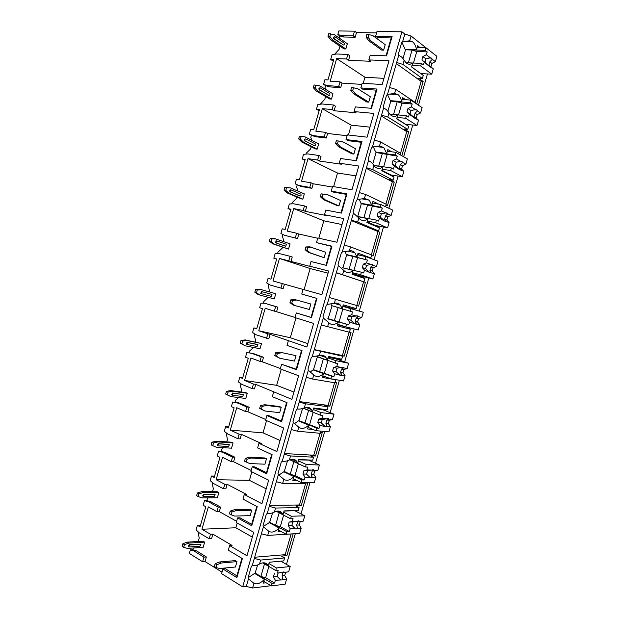 <?xml version="1.0" encoding="UTF-8"?>
<svg xmlns="http://www.w3.org/2000/svg" width="619" height="619" viewBox="0 0 619 619"><rect width="100%" height="100%" fill="white"/><g stroke="black" fill="none" stroke-linecap="round" stroke-linejoin="round"><path stroke-width="0.93" d="M241.928 558.307L236.899 575.856L225.362 568.722L222.941 568.954L221.594 573.643L242.671 586.851L246.3 586.41L252.606 588.011L270.967 585.713M202.591 561.735L203.906 557.146L194.142 551.088L190.366 549.889L189.352 553.44L202.591 561.735L205.028 561.534L222.028 572.149M375.632 36.227L392.09 36.521L391.185 37.937L377.598 37.666L375.632 36.227L376.994 31.468L401.94 31.809L404.818 34.045L411.07 36.034L430.244 51.122M383.942 78.35L364.97 77.243L336.651 58.588L346.539 58.991L348.551 60.337L370.827 61.281L368.839 59.911L370.185 55.23L386.55 55.834L392.09 36.521M371.013 108.279L376.213 90.142L362.819 89.206L360.815 87.929L362.154 83.248L382.171 84.532L388.995 60.747L368.839 59.911M319.118 110.755L316.448 109.246L317.779 104.611L322.097 103.984L333.378 104.975L332.063 109.555L334.121 110.739L356.064 112.79L354.029 111.582L355.376 106.909L371.493 108.325L377.025 89.043L360.815 87.929M355.979 160.677L361.256 142.285L348.064 140.675L346.013 139.561L347.352 134.888L367.067 137.178L373.884 113.416L354.029 111.582M304.95 160.282L302.219 158.967L303.55 154.34L307.805 153.914L318.917 155.477L317.609 160.042L319.706 161.079L341.317 164.228L339.243 163.184L340.582 158.518L356.459 160.747L361.983 141.488L346.013 139.561M340.976 213.006L346.323 194.351L333.332 192.083L331.235 191.124L332.573 186.458L351.987 189.747L358.796 166.024L339.243 163.184M290.791 209.74L288.013 208.626L289.336 203.999L293.538 203.783L304.478 205.91L303.171 210.475L305.306 211.35L326.592 215.598L324.472 214.723L325.811 210.058L341.44 213.098L346.957 193.863L331.235 191.124M325.981 265.265L331.405 246.354L316.471 242.625L317.81 237.967L336.922 242.253L343.723 218.561L324.472 214.723M276.654 259.144L273.822 258.216L275.146 253.604L279.277 253.589L290.056 256.281L288.748 260.839L311.883 266.905L309.717 266.185L311.055 261.528L326.445 265.381L331.954 246.176L316.471 242.625M256.8 328.534L253.891 327.884L252.567 332.496L256.049 334.763L268.793 338.856L270.093 334.322L306.862 347.042L313.64 323.42L294.984 317.586L296.323 312.935L311.048 317.354L316.51 298.288L301.732 294.056L303.062 289.398L321.88 294.683L328.674 271.021L309.717 266.185M301.554 350.424L296.176 369.187L281.606 364.274L296.516 369.729L302.01 350.578L287.007 345.417L288.346 340.767M242.702 377.783L239.739 377.327L238.423 381.931L241.843 384.399L252.173 388.577L254.463 388.902L255.763 384.368L291.858 399.34L298.629 375.741L280.275 368.916L281.606 364.274M286.62 402.497L281.328 420.959L269.203 415.79L266.913 415.542L281.575 421.802L287.061 402.683L272.306 396.717L273.637 392.075M228.628 426.971L225.61 426.708L224.295 431.304L227.66 433.973L237.82 438.709L240.149 438.879L241.449 434.36L261.272 443.467L258.951 443.305L276.879 451.561L283.641 427.992L265.582 420.185L266.913 415.542M271.702 454.508L266.495 472.661L254.571 466.834L252.235 466.749L266.657 473.806L272.136 454.71L257.628 447.939L258.951 443.305M214.569 476.096L211.505 476.026L210.189 480.623L213.485 483.485L223.482 488.778L225.858 488.801L227.15 484.282L246.648 494.473L244.288 494.473L261.914 503.711L268.669 480.174L250.904 471.384L252.235 466.749M256.808 506.443L251.685 524.293L239.963 517.817L237.58 517.886L251.763 525.748L257.233 506.667L242.958 499.107L244.288 494.473M200.525 525.167L197.407 525.283L196.091 529.872L199.333 532.936L209.16 538.785L210.46 534.259L212.874 534.143L232.048 545.416L229.641 545.571L246.973 555.792L253.72 532.294L236.249 522.513L237.58 517.886M222.941 568.954L236.884 577.612L242.354 558.562L228.318 550.198L229.641 545.571M343.669 37.001L341.665 35.608L353.178 35.817L355.167 37.233L343.669 37.001L339.831 35.948L337.827 34.548L341.665 35.608M301.732 294.056L316.967 298.412L311.473 317.593L296.323 312.935M242.671 586.851L401.94 31.809M236.605 521.291L219.312 511.642L216.921 511.689L208.34 506.891L201.949 529.245L235.831 527.767L252.335 537.106M210.46 534.259L201.949 529.245M348.551 60.337L349.859 55.772L347.855 54.41L346.539 58.991M334.562 54.34L339.08 49.412L340.001 46.17M339.22 38.069L339.831 35.948M355.167 37.233L356.498 32.59L376.584 32.892M391.185 37.937L386.063 55.811M366.03 37.109L368.909 40.869L381.699 50.085L383.656 50.147L385.219 44.684L372.483 35.337L366.835 34.308L366.03 37.109L368.011 37.148L368.816 34.339M327.985 36.374L330.948 40.003L344.017 48.909L345.835 48.963L347.344 43.694L334.314 34.672L328.751 33.681L327.985 36.374L329.819 36.413L330.592 33.712M334.121 110.739L335.428 106.174L333.378 104.975M320.286 104.247L324.828 99.21L325.594 96.518M325.532 89.329L324.99 87.79L325.617 85.608L323.567 84.362L327.35 85.623L338.694 86.405L340.729 87.658L329.393 86.869L325.617 85.608M340.729 87.658L342.036 83.101L361.829 84.393M350.772 90.366L353.728 93.848L366.812 101.988L368.746 102.143L370.309 96.688L357.271 88.424L351.577 87.573L350.772 90.366L352.722 90.506L353.526 87.705M313.315 87.674L316.348 91.039L329.695 98.939L331.49 99.086L332.991 93.825L319.683 85.809L314.081 84.981L313.315 87.674L315.117 87.805L315.891 85.105M319.706 161.079L321.006 156.522L318.917 155.477M306.018 154.092L306.281 153.187L310.591 148.947L311.21 146.796M311.775 140.343L310.8 137.387L311.427 135.205L309.338 134.114L313.052 135.576L324.224 136.931L326.306 138.029L315.141 136.667L311.427 135.205M326.306 138.029L327.606 133.472L347.104 135.754M335.537 143.554L338.57 146.757L351.956 153.814L353.851 154.069L355.414 148.622L342.075 141.442L336.334 140.761L335.537 143.554L337.456 143.794L338.253 141L336.334 140.761M298.66 138.904L301.763 142.014L315.388 148.908L317.152 149.148L318.661 143.894L305.074 136.884L299.426 136.219L298.66 138.904L300.439 139.128L301.205 136.435L299.426 136.219M305.306 211.35L306.614 206.8L304.478 205.91M291.773 203.875L292.106 202.707L296.377 198.614L296.834 197.004M297.932 191.116L296.625 186.923L297.244 184.772M311.899 188.331L300.904 186.412L298.776 185.468L309.779 187.387L311.899 188.331L313.206 183.781L332.403 187.046M320.317 196.664L323.428 199.597L337.107 205.578L338.98 205.926L340.543 200.486L326.902 194.389L321.114 193.879L320.317 196.664L322.205 197.012L323.002 194.219L321.114 193.879M284.028 190.064L287.201 192.919L301.105 198.815L302.838 199.14L304.347 193.894L290.481 187.89L284.794 187.379L284.028 190.064L285.777 190.389L286.543 187.696L284.794 187.379M290.93 261.558L292.23 257.017L290.056 256.281M277.544 253.597L277.954 252.157L282.179 248.227L282.481 247.159M284.036 241.712L282.465 236.396L283.007 234.516M297.515 238.57L284.516 235.297L297.515 238.57L298.815 234.021L317.717 238.269M305.121 249.712L308.308 252.359L324.132 257.713L325.687 252.281L309.895 246.826L305.918 246.927L305.121 249.712L306.978 250.153L307.775 247.368L305.918 246.927M269.412 241.162L272.662 243.762L288.547 249.078L290.048 243.84L274.186 238.423L270.178 238.485L269.412 241.162L271.13 241.58L271.903 238.888L270.178 238.485M295.023 317.462L276.569 311.705L277.869 307.163L265.048 303.333L260.97 303.14L259.647 307.751L262.487 308.641L256.715 328.836L253.891 327.884M263.338 303.248L263.826 301.546L268.135 297.29M269.652 291.982L268.329 285.808L268.793 284.191M283.146 288.74L270.271 285.057L283.146 288.74L284.446 284.206L303.055 289.429M310.854 304.006L294.791 299.526L310.854 304.006L309.299 309.438L295.031 305.6L291.773 303.225L292.57 300.439L290.737 299.906L294.791 299.526M256.506 292.702L259.825 295.039L274.271 298.946L275.764 293.716L259.655 289.205L255.577 289.522L254.811 292.199L256.506 292.702L257.28 290.017L255.577 289.522M280.392 368.522L262.232 361.782L263.524 357.248L253.101 353.441L246.811 352.613L245.495 357.217L248.289 358.262L242.516 378.433L239.739 377.327M249.148 352.845L249.705 350.872L253.581 347.476M255.338 342.013L255.693 340.767L254.208 335.15L254.595 333.811M296.037 355.67L279.711 352.157L296.037 355.67L294.482 361.086L279.92 358.324L276.585 356.227L277.382 353.449L275.587 352.807L279.711 352.157M241.905 343.762L245.294 345.843L260.011 348.752L261.504 343.522L245.147 339.924L241 340.489L240.234 343.158L241.905 343.762L242.671 341.077L241 340.489M265.775 419.512L247.91 411.797L249.202 407.271L238.942 402.899L234.988 402.304L235.607 400.137L238.624 397.576M241.031 391.974L241.542 390.194L240.102 384.438L240.412 383.362M281.243 407.256L279.486 406.536L264.646 404.718L266.418 405.453L281.243 407.256L279.695 412.672L264.831 410.977L261.419 409.151L262.216 406.381L260.444 405.638L264.646 404.718M227.32 394.752L230.779 396.578L245.774 398.489L247.267 393.274L245.627 392.601L230.663 390.574L226.446 391.386L225.68 394.055L227.32 394.752L228.086 392.075L226.446 391.386M251.175 470.432L233.603 461.751L234.895 457.232L224.805 452.303L220.913 451.506L221.532 449.348L223.552 447.684M226.755 441.881L227.413 439.56L226.244 432.851M266.472 458.78L264.739 457.959L249.604 457.209L251.345 458.045L266.472 458.78L264.917 464.188L249.767 463.561L246.277 462.014L247.066 459.236L245.333 458.4L249.604 457.209M212.75 445.672L216.279 447.251L231.545 448.171L233.038 442.956L231.429 442.198L216.193 441.154L211.907 442.221L211.141 444.891L212.75 445.672L213.516 443.003L211.907 442.221M219.312 511.642L220.604 507.123L210.677 501.645L206.847 500.647L207.466 498.488L208.301 497.823M212.487 491.71L213.307 488.863L212.1 482.286M251.716 510.234L250.014 509.321L234.586 509.63L236.296 510.559L251.716 510.234L250.161 515.635L234.717 516.068L231.15 514.799L231.939 512.029L230.237 511.085L234.586 509.63M198.204 496.531L201.802 497.854L217.346 497.784L218.832 492.577L217.254 491.734L201.74 491.672L197.384 492.995L196.618 495.657L198.204 496.531L198.97 493.869L197.384 492.995M205.028 561.534L206.336 556.953L196.579 550.918L192.803 549.718L193.298 547.993M198.242 541.486L199.21 538.104L197.979 531.651M209.16 538.785L211.582 538.654L212.874 534.143M236.976 561.626L235.305 560.613L219.583 561.975L221.262 563.011L236.976 561.626L235.429 567.012L219.691 568.513L216.046 567.515L216.836 564.745L215.157 563.708L219.583 561.975M183.673 547.328L187.348 548.388L203.156 547.343L204.649 542.143L203.086 541.199L187.309 542.128L182.884 543.699L182.118 546.353L183.673 547.328L184.439 544.658L182.884 543.699M383.656 50.147L370.882 40.916L368.011 37.148M368.909 40.869L370.882 40.916M329.819 36.413L332.782 40.042L330.948 40.003M345.835 48.963L332.782 40.042M334.461 36.784C333.471 36.892 333.277 37.558 333.873 38.788L343.39 44.986M343.413 44.986L334.399 38.796C333.803 37.573 333.997 36.9 334.987 36.792L343.994 43.005C344.566 44.204 344.373 44.87 343.413 44.986L342.895 44.97M368.746 102.143L355.67 93.995L352.722 90.506M353.728 93.848L355.67 93.995M315.117 87.805L318.151 91.179L316.348 91.039M331.49 99.086L318.151 91.179M319.845 87.867C318.87 87.999 318.661 88.649 319.203 89.832L328.875 95.396M328.983 95.403L319.714 89.871C319.18 88.687 319.389 88.03 320.356 87.906L329.61 93.461C330.136 94.622 329.927 95.272 328.983 95.403L328.472 95.365M342.075 141.442L338.253 141M353.851 154.069L340.481 147.005L337.456 143.794M338.57 146.757L340.481 147.005M305.074 136.884L301.205 136.435M300.439 139.128L303.542 142.246L301.763 142.014M317.152 149.148L303.542 142.246M305.244 138.896C304.293 139.035 304.061 139.677 304.548 140.815L314.375 145.728M314.568 145.759L305.059 140.884C304.571 139.739 304.803 139.097 305.755 138.958L315.249 143.856C315.729 144.97 315.497 145.604 314.568 145.759L314.065 145.689M326.902 194.389L323.002 194.219M338.98 205.926L325.308 199.945L322.205 197.012M323.428 199.597L325.308 199.945M290.481 187.89L286.543 187.696M285.777 190.389L288.949 193.244L287.201 192.919M302.838 199.14L288.949 193.244M290.953 189.901L290.667 189.847C289.731 190.01 289.483 190.637 289.916 191.735L299.882 195.991M300.176 196.045L290.419 191.828C289.986 190.729 290.234 190.103 291.17 189.94L300.904 194.173C301.329 195.248 301.089 195.875 300.176 196.045L299.673 195.952M311.752 247.26L307.775 247.368M324.132 257.713L310.158 252.807L306.978 250.153M308.308 252.359L310.158 252.807M275.912 238.833L271.903 238.888M271.13 241.58L274.379 244.172L272.662 243.762M288.547 249.078L274.379 244.172M276.5 240.83L276.105 240.737L275.532 242.741L285.398 246.169M285.8 246.261L276.028 242.857L276.6 240.853L286.365 244.288L285.8 246.261L285.313 246.145M296.617 300.06L292.57 300.439M290.737 299.906L289.947 302.683L291.773 303.225M295.031 305.6L293.205 305.059L289.947 302.683M257.28 290.017L261.357 289.707L259.655 289.205M259.825 295.039L258.131 294.536L254.811 292.199M261.357 289.707L275.764 293.716M261.566 291.564L260.731 293.391L261.481 293.708L262.054 291.704L261.566 291.564L272.004 294.451L262.054 291.704M272.004 294.451L271.439 296.424L261.481 293.708M281.506 352.791L277.382 353.449M275.587 352.807L274.79 355.585L276.585 356.227M279.92 358.324L274.79 355.585M242.671 341.077L246.819 340.512L245.147 339.924M245.294 345.843L240.234 343.158M246.819 340.512L261.504 343.522M257.318 344.419L247.043 342.322L246.169 344.125L246.811 344.443M247.523 342.493L257.961 344.729L257.102 346.516L246.95 344.489L247.523 342.493L247.043 342.322M266.418 405.453L262.216 406.381M260.444 405.638L259.655 408.408L261.419 409.151M264.831 410.977L259.655 408.408M228.086 392.075L232.303 391.254L230.663 390.574M230.779 396.578L225.68 394.055M232.303 391.254L247.267 393.274M243.105 394.473L232.543 393.011L231.63 394.798L232.202 395.108M233.007 393.212L243.344 394.582L242.78 396.547L232.442 395.208L232.094 394.992L233.007 393.212L232.543 393.011M251.345 458.045L247.066 459.236M245.333 458.4L244.536 461.163L246.277 462.014M213.516 443.003L217.803 441.927L216.193 441.154M217.803 441.927L233.038 442.956M228.891 444.473L218.058 443.637L217.107 445.409L217.486 445.634M218.515 443.862L229.045 444.55L229.401 444.759L228.481 446.516L217.95 445.858L217.571 445.634L218.515 443.862L218.058 443.637M236.296 510.559L231.939 512.029M230.237 511.085L229.44 513.847L231.15 514.799M198.97 493.869L203.326 492.538L201.74 491.672M203.326 492.538L218.832 492.577M214.692 494.411L203.589 494.202L202.614 495.958L203.032 496.19M204.046 494.449L214.762 494.449L215.149 494.666L214.197 496.415L203.473 496.438L203.071 496.214L204.046 494.449L203.589 494.202M221.262 563.011L216.836 564.745M215.157 563.708L214.367 566.462L216.046 567.515M184.439 544.658L188.865 543.087L187.309 542.128M188.865 543.087L204.649 542.143M200.548 544.294L189.143 544.697L188.137 546.453L188.509 546.685M189.592 544.975L200.912 544.511L199.929 546.252L189.019 546.956L188.586 546.732L189.592 544.975L189.143 544.697M338.694 86.405L340.009 81.824L342.036 83.101M340.009 81.824L330.182 81.197L336.651 58.588M353.178 35.817L354.509 31.167L356.498 32.59M203.906 557.146L206.336 556.953M324.224 136.931L325.54 132.358L327.606 133.472M309.779 187.387L311.086 182.822L313.206 183.781M295.348 237.781L296.656 233.216L298.815 234.021M280.941 288.106L282.241 283.556L284.446 284.206M265.048 303.333L275.648 306.583L274.349 311.14L276.569 311.705M275.648 306.583L277.869 307.163M266.549 338.376L267.849 333.827L270.093 334.322M250.827 353.008L261.264 356.83L259.965 361.372L262.232 361.782M261.264 356.83L263.524 357.248M252.173 388.577L253.473 384.028L255.763 384.368M225.61 426.708L228.341 427.961L234.106 407.82L231.359 406.629L232.674 402.025L236.628 402.621L246.896 407L245.596 411.542L247.91 411.797M246.896 407L249.202 407.271M237.82 438.709L239.12 434.174L241.449 434.36M211.505 476.026L214.189 477.435L219.946 457.317L217.238 455.971L218.553 451.375L222.445 452.172L232.543 457.116L231.251 461.65L233.603 461.751M232.543 457.116L234.895 457.232M223.482 488.778L224.774 484.251L227.15 484.282M216.921 511.689L218.213 507.162L220.604 507.123M337.827 34.548L338.856 30.95L354.509 31.167M323.567 84.362L324.898 79.727L327.946 79.913L333.765 59.594L330.693 59.463L332.024 54.82L336.403 53.992L347.855 54.41M332.063 109.555L322.321 108.65L315.86 131.228L325.54 132.358M309.338 134.114L310.661 129.479L313.663 129.828L319.474 109.532L316.448 109.246M317.609 160.042L308.014 158.65L301.554 181.205L311.086 182.822M302.219 158.967L305.198 159.4L299.395 179.672L296.439 179.177L295.116 183.804L298.776 185.468M303.171 210.475L293.716 208.588L287.27 231.111L296.656 233.216M288.013 208.626L290.945 209.214L285.15 229.456L282.241 228.806L280.918 233.433L284.516 235.297M288.748 260.839L279.448 258.463L273.002 280.964L282.241 283.556M273.822 258.216L276.708 258.959L270.921 279.177L268.058 278.38L266.735 282.991L270.271 285.057M274.349 311.14L265.187 308.277L258.757 330.747L290.303 337.734L307.844 343.607M267.849 333.827L258.757 330.747M259.965 361.372L250.95 358.022L244.528 380.461L276.662 385.328L293.948 392.075M253.473 384.028L244.528 380.461M245.596 411.542L236.729 407.712L230.314 430.12L263.036 432.867L280.059 440.48M239.12 434.174L230.314 430.12M231.251 461.65L222.531 457.333L216.124 479.71L249.426 480.344L266.185 488.824M224.774 484.251L216.124 479.71M197.407 525.283L200.045 526.839L205.794 506.744L203.14 505.251L204.448 500.663L206.847 500.647M218.213 507.162L208.286 501.661L204.448 500.663M190.366 549.889L192.803 549.718M333.308 61.165L330.693 59.463M232.674 402.025L234.988 402.304M218.553 451.375L220.913 451.506M286.481 564.42L295.302 533.717M301.004 513.886L309.987 482.627M311.411 477.675L311.937 475.841M313.462 470.556L313.678 469.806M315.543 463.291L324.689 431.474M326.12 426.514L326.6 424.843M328.116 419.55L328.38 418.63M330.105 412.625L339.413 380.252M340.845 375.284L341.27 373.783M342.794 368.483L343.112 367.392M344.69 361.898L354.153 328.96M355.585 323.985L355.964 322.661M357.496 317.354L357.859 316.085M359.291 311.109L368.816 277.946M374.054 259.725L383.447 227.041M388.84 208.278L398.102 176.075M403.65 156.762L412.765 125.038M414.753 118.121L414.939 117.478M418.475 105.176L427.458 73.94M429.594 66.488L429.733 66.016M277.645 511.046L282.411 513.538L282.968 514.691L284.059 510.892L298.211 510.567L299.062 507.595L295.812 505.947L301.19 505.855L307.883 482.588M291.719 459.228L296.927 461.635L297.731 463.283L298.822 459.484L312.696 460.18L313.547 457.201L310.243 455.723L315.52 456.017L322.313 432.387L320.719 432.24M305.801 407.341L311.434 409.6L312.51 411.813L313.609 408.006L327.188 409.724L328.047 406.745L324.696 405.43L329.857 406.11L336.659 382.449L335.103 382.186M319.93 355.383L325.927 357.434L327.312 360.273L328.41 356.467L341.711 359.206L342.57 356.219L339.166 355.074L344.218 356.149L351.027 332.449L349.511 332.07M345.278 307.086L345.417 306.598L350.927 308.177L353.109 308.804L352.969 309.291M353.109 308.804L354.362 309.16L356.242 308.618L357.109 305.631L329.223 297.46L327.227 304.424L334.353 303.271L335.498 299.263M357.093 305.67L358.602 306.111L365.419 282.388L336.31 272.786M342.624 274.465L343.793 270.387L338.369 265.605L336.349 272.646L365.419 282.388M371.524 255.454L372.994 256.018L379.826 232.264L351.283 220.588M357.666 222.066L358.834 217.981L353.418 213.16L351.399 220.209L357.666 222.066L378.565 230.957L375.037 230.229L379.826 232.264M385.97 205.175L387.409 205.856L394.249 182.071L392.338 181.777L366.286 168.329M372.723 169.591L373.899 165.505C372.592 163.284 370.781 161.66 368.491 160.646L366.463 167.703L372.723 169.591L393.15 180.206L389.568 179.649L394.249 182.071M400.439 154.835L401.847 155.632L408.687 131.816L406.753 131.615L381.304 116.001M387.811 117.053L388.987 112.96C387.711 110.608 385.908 108.975 383.579 108.062L381.552 115.119L387.811 117.053L407.751 129.386L404.122 129.007L408.687 131.816M416.688 103.977L423.148 81.499L421.183 81.383L396.338 63.595M402.915 64.438L404.091 60.337C402.845 57.869 401.05 56.221 398.69 55.401L396.663 62.473L402.915 64.438L422.375 78.505L418.692 78.296L423.148 81.499M284.601 557.928L283.75 560.891L269.311 562.238L268.228 566.029L267.88 565.317C266.077 562.478 263.276 562.052 259.493 564.033C257.133 565.495 254.749 565.928 252.343 565.348L254.332 558.431L260.638 560.056L284.601 557.928L281.405 556.11L286.891 555.638L293.151 533.833M267.71 535.42L268.87 531.365L263.408 526.792L261.404 533.779L267.71 535.42L291.495 533.926M401.909 42.301L405.112 49.265L416.541 49.605C415.867 46.023 414.552 43.446 412.594 41.86L409.708 40.761L402.613 41.752L404.818 34.045M246.3 586.41L248.482 578.819L253.945 583.353C257.086 584.7 260.576 583.353 264.406 579.314L254.649 573.418L248.095 577.728L248.482 578.819M405.662 99.674L402.721 97.717L401.615 101.555C401.004 98.498 399.851 96.224 398.156 94.73L394.597 93.407L387.494 94.421L389.506 87.426L395.758 89.376L415.442 102.615L415.318 103.056M391.734 151.817L387.819 149.605L386.72 153.435L383.726 147.5L379.509 145.976L372.398 147.028L374.402 140.041L380.662 141.952L400.833 153.466L400.416 154.92M378.774 204.162L372.94 201.423L371.841 205.245L369.295 200.169L364.436 198.482L357.318 199.566L359.322 192.586L365.589 194.459L386.241 204.255L385.529 206.723M370.804 257.968L358.076 253.171L356.977 256.993L354.857 252.714C353.333 251.059 351.507 250.455 349.379 250.912L342.261 252.026L344.265 245.054L350.532 246.896L371.663 254.974L370.804 257.968L370.046 258.216M327.598 326.793L328.766 322.723L323.335 317.98L321.315 325.014L349.449 332.264L350.331 329.207L337.2 325.857L338.291 322.042L327.73 318.839M325.927 357.434C324.232 355.306 322.035 354.687 319.342 355.561L312.208 356.745L314.204 349.797L342.57 356.219M312.595 379.052L313.763 374.982L308.324 370.294L306.312 377.304L312.595 379.052L334.925 382.813L335.8 379.764L322.383 377.443L323.482 373.628L313.075 369.883L310.521 371.779M311.434 409.6C309.686 407.263 307.326 406.66 304.347 407.789C302.087 408.888 299.712 409.291 297.213 409.004L299.209 402.056L305.492 403.789L328.047 406.745M297.615 431.242L298.776 427.18L293.336 422.529L291.325 429.532L297.615 431.242L320.418 433.308L321.037 431.134M296.927 461.635C295.147 459.112 292.632 458.547 289.375 459.94C287.084 461.155 284.701 461.573 282.241 461.186L284.229 454.253L290.52 455.948L313.547 457.201M282.651 483.369L283.819 479.307L278.364 474.696L276.353 481.69L282.651 483.369L305.925 483.733L306.258 482.565M282.411 513.538C280.608 510.845 277.946 510.342 274.426 512.021C272.097 513.36 269.714 513.785 267.284 513.298L269.273 506.373L275.571 508.037L299.062 507.595M402.613 41.752L401.692 42.494L398.45 53.791L398.69 55.401M261.404 533.779L254.332 558.431M252.343 565.348L251.291 566.578L248.095 577.728M396.663 62.473L389.506 87.426M387.494 94.421L386.566 95.218L383.323 106.507L383.579 108.062M381.552 115.119L374.402 140.041M372.398 147.028L371.454 147.871L368.22 159.145L368.491 160.646M366.463 167.703L359.322 192.586M357.318 199.566L356.366 200.455L353.132 211.713L353.418 213.16M351.399 220.209L344.265 245.054M342.261 252.026L341.293 252.97L338.067 264.212L338.369 265.605M336.349 272.646L329.223 297.46M327.227 304.424L326.244 305.415L323.025 316.642L323.335 317.98M321.315 325.014L314.204 349.797M312.208 356.745L311.21 357.79L307.999 368.994L308.324 370.294M306.312 377.304L299.209 402.056M297.213 409.004L296.207 410.088L292.988 421.284L293.336 422.529M291.325 429.532L284.229 454.253M282.241 461.186L281.212 462.323L278.008 473.504L278.364 474.696M276.353 481.69L269.273 506.373M267.284 513.298L266.247 514.49L263.036 525.655L263.408 526.792M254.672 557.239L285.181 554.67L291.085 534.112M286.891 555.638L285.181 554.67M422.375 78.505L423.257 75.425L411.565 66.906L412.672 63.068L405.971 62.782M411.581 66.86L423.257 75.425M407.751 129.386L408.633 126.315L396.655 118.833L397.754 115.002L389.947 114.283M396.725 118.577L408.633 126.315M393.15 180.206L394.032 177.135L381.761 170.689L382.859 166.859L373.961 165.59M381.892 170.225L392.663 175.889L394.032 177.135M378.565 230.957L379.447 227.893L366.889 222.484L367.988 218.654L357.79 216.673M367.082 221.803L378.101 226.569L379.447 227.893M363.995 281.637L364.877 278.581L352.033 274.202L353.132 270.387L342.4 267.718M352.288 273.319L363.554 277.18L364.877 278.581M347.29 327.196L349.031 327.73L350.331 329.207M341.711 359.206L339.854 359.662L328.178 357.271M327.188 409.724L325.354 410.103L313.431 408.61M312.696 460.18L298.706 459.878M298.211 510.567L284.005 511.077M416.541 49.605L417.639 45.76L419.991 47.578M266.116 582.765L263.323 583.106L264.406 579.314M404.091 60.337L406.265 63.03C408.323 64.593 410.459 64.6 412.672 63.068M388.987 112.96L390.612 114.956C392.872 116.821 395.247 116.829 397.754 115.002M373.899 165.505L374.998 166.836C377.428 169.01 380.051 169.018 382.859 166.859M358.834 217.981L359.422 218.685C361.999 221.161 364.854 221.153 367.988 218.654M343.793 270.387L343.901 270.511C346.601 273.288 349.673 273.242 353.132 270.387M334.113 303.341L340.404 305.136L342.137 308.664L343.236 304.85L356.242 308.618M340.404 305.136C338.779 303.24 336.767 302.621 334.353 303.271M328.766 322.723C331.552 325.362 334.724 325.137 338.291 322.042M313.763 374.982C316.618 377.366 319.853 376.917 323.482 373.628M298.776 427.18C301.701 429.3 305.005 428.627 308.68 425.152L298.443 420.866L294.776 423.442M313.144 429.485L307.589 428.959L308.68 425.152M283.819 479.307C286.814 481.172 290.172 480.267 293.901 476.607L283.827 471.786L278.945 475.028M296.896 480.491L292.81 480.406L293.901 476.607M268.87 531.365C271.942 532.967 275.362 531.845 279.146 527.992L269.226 522.637L263.284 526.467M281.343 531.62L278.055 531.791L279.146 527.992M405.445 49.272L405.313 49.721L425.176 50.325L427.187 51.88L416.749 51.547L412.045 50.062L405.313 49.721M405.507 49.86L402.977 58.65M417.144 47.501L425.918 47.748L425.176 50.325M405.902 62.72L421.431 63.378L420.688 65.954L431.745 74.156L433.277 68.825L428.851 65.212L429.826 61.846L432.31 59.308L435.343 61.645L436.882 56.306L425.918 47.748M411.952 65.56L420.688 65.954M421.431 63.378L423.45 64.887L424.27 62.032L429.068 66.202L433.277 68.825M426.367 54.735L430.329 57.784L425.895 58.851L422.893 56.569L426.367 54.735L427.187 51.88M432.31 59.308L431.451 58.093L430.329 57.784M424.27 62.032L421.918 59.981L422.893 56.569M425.895 58.851L424.92 62.248L421.918 59.981M424.92 62.248L428.247 65.034M430.236 66.527L428.851 65.212M416.749 51.547L413.453 63.037M412.045 50.062L408.378 62.821M430.94 66.79L431.907 63.424L435.343 61.645M431.907 63.424L429.826 61.846M420.819 73.591L431.745 74.156M257.666 564.884L254.943 573.596M268.228 566.029L262.804 562.841M262.735 562.857L275.734 570.486L278.248 570.223L277.444 573.039L282.403 572.505L277.444 573.039M268.932 563.553L276.461 567.948L275.734 570.486M255.067 573.14L272.027 583.369L271.3 585.914L285.127 584.174L286.643 578.904L284.694 575.562L282.094 575.863L283.045 572.529L288.678 571.817L290.195 566.547L276.461 567.948M263.818 581.373L271.3 585.914M272.027 583.369L274.565 583.059L275.37 580.243L281.467 579.957L286.643 578.904M284.879 572.235L283.773 571.917L282.403 572.505M275.37 580.243L273.42 576.846L274.387 573.473M278.14 573.07L277.18 576.421L273.42 576.846M277.18 576.421L280.353 579.655M282.829 579.361L282.094 575.863M274.565 583.059L265.644 577.697L260.885 576.482L255.299 573.117M268.87 566.462L265.644 577.697M264.499 563.894L260.885 576.482M284.694 575.562L285.653 572.25L288.678 571.817M285.653 572.25L283.045 572.529M280.825 561.17L290.195 566.547M415.14 102.414L421.183 81.383M401.615 101.555L390.357 100.665L387.44 94.467M390.69 100.688L390.566 101.098L410.142 102.653L412.208 104.023L401.917 103.195L397.205 101.733L390.566 101.098M390.759 101.222L387.85 111.343M402.234 99.411L410.884 100.077L410.142 102.653M389.846 114.167L406.397 115.691L405.662 118.26L416.997 125.464L418.529 120.132L414.088 116.581L415.063 113.215L417.477 110.902L420.595 112.96L422.127 107.629L410.884 100.077M397.05 117.448L405.662 118.26M406.397 115.691L408.47 117.014L409.291 114.167L414.258 117.912L418.529 120.132M411.387 106.878L415.45 109.563L411.039 110.584L407.96 108.565L411.387 106.878L412.208 104.023M417.477 110.902L416.595 109.78L415.45 109.563M409.291 114.167L406.977 111.977L407.96 108.565M411.039 110.584L410.064 113.973L406.977 111.977M410.064 113.973L413.368 116.798M415.403 118.113L414.088 116.581M401.917 103.195L398.543 114.964M397.205 101.733L393.537 114.507M416.231 117.966L417.191 114.608L420.595 112.96M417.191 114.608L415.063 113.215M405.987 124.357L416.997 125.464M400.524 153.288L406.753 131.615M387.347 151.253L395.866 152.344L395.131 154.912L397.243 156.104L376.035 152.514L395.131 154.912M386.72 153.435L375.617 151.995L373.443 147.043M376.035 152.514L372.746 163.965M373.853 165.428L391.386 167.927L390.651 170.496L402.273 176.694L403.797 171.37L401.538 169.072L399.348 167.881L400.315 164.515L402.667 162.433L405.863 164.213L407.387 158.882L395.866 152.344M382.171 169.266L390.651 170.496M391.386 167.927L393.514 169.072L394.334 166.225L399.425 169.521L403.797 171.37M396.423 158.951L400.594 161.273L396.191 162.24L393.034 160.499L396.423 158.951L397.243 156.104M402.667 162.433L401.762 161.397L400.594 161.273M394.334 166.225L392.059 163.903L393.034 160.499M396.191 162.24L395.216 165.629L392.059 163.903M395.216 165.629L398.512 168.5M400.601 169.629L399.348 167.881M387.107 154.773L383.648 166.828M382.387 153.342L378.712 166.124M401.538 169.072L402.497 165.722L405.863 164.213M402.497 165.722L400.315 164.515M390.999 175.015L402.273 176.694M385.916 204.1L392.338 181.777M372.522 202.862L373.149 203.148M371.841 205.245L360.9 203.264L359.36 199.519M361.225 203.326L380.136 207.102L382.302 208.108L361.132 203.651M361.334 203.744L357.681 216.457M372.476 203.032L380.871 204.533L380.136 207.102M357.596 216.441L376.398 220.101L375.663 222.67L387.564 227.862L389.088 222.546L386.867 220.116L384.623 219.111L385.591 215.752L387.881 213.895L391.146 215.397L392.67 210.073L380.871 204.533M367.307 221.022L375.663 222.67M376.398 220.101L378.58 221.06L379.393 218.221L384.616 221.06L389.088 222.546M381.482 210.947L385.753 212.913L381.366 213.826L378.139 212.356L381.482 210.947L382.302 208.108M387.881 213.895L386.945 212.951L385.753 212.913M379.393 218.221L377.164 215.76L378.139 212.356M381.366 213.826L380.399 217.215L377.164 215.76M380.399 217.215L383.672 220.132M385.807 221.084L384.623 219.111M372.313 206.289L368.769 218.615M367.585 204.881L363.918 217.671M386.867 220.116L387.827 216.766L391.146 215.397M387.827 216.766L385.591 215.752M375.54 225.463L387.564 227.862M371.338 254.85L377.938 231.877M357.72 254.401L360.243 255.345M356.977 256.993L346.207 254.463L345.216 251.894M346.524 254.541L367.377 260.042L346.439 254.827M346.648 254.904L342.996 267.632M352.466 272.7L360.691 274.766L361.434 272.205L342.717 267.795M357.627 254.734L365.899 256.653L365.164 259.222M361.434 272.205L363.655 272.979L364.475 270.139L369.822 272.538L374.394 273.652L372.212 271.091L369.922 270.271L370.882 266.921L373.102 265.288L376.453 266.51L377.977 261.203L365.899 256.653M360.691 274.766L372.87 278.968L374.394 273.652M366.556 262.882L370.928 264.483L366.564 265.35L363.26 264.151L366.556 262.882L367.377 260.042M373.102 265.288L372.151 264.429L370.928 264.483M364.475 270.139L362.285 267.547L363.26 264.151M366.564 265.35L365.589 268.731L362.285 267.547M365.589 268.731L368.854 271.695M371.044 272.468L369.922 270.271M357.534 257.728L353.913 270.341M352.807 256.351L349.131 269.157M372.212 271.091L373.172 267.748L376.453 266.51M373.172 267.748L370.882 266.921M357.364 275.06L372.87 278.968M356.768 305.531L363.562 281.908M342.941 305.871L354.362 309.16M345.417 306.598L342.934 305.887M350.927 308.177L350.787 308.664M349.031 327.73L337.51 324.766M337.626 324.364L338.578 324.604M342.137 308.664L331.529 305.6L331.026 304.169M331.838 305.693L352.474 311.914L351.654 314.746L356.126 315.992L351.778 316.804L348.396 315.876L351.654 314.746M331.977 305.995L328.039 318.932M342.794 306.374L350.942 308.711L350.207 311.272M328.116 318.669L346.478 324.24L345.742 326.793L358.2 329.997L359.724 324.696L357.581 322.004L355.236 321.369L356.196 318.019L358.355 316.611L361.775 317.562L363.299 312.255L350.942 308.711M337.641 324.317L345.742 326.793M346.478 324.24L348.76 324.836L349.573 321.996L355.043 323.938L359.724 324.696M358.355 316.611L357.372 315.845L356.126 315.992M349.573 321.996L347.421 319.265L348.396 315.876M351.778 316.804L350.811 320.178L347.421 319.265M350.811 320.178L354.053 323.188M356.289 323.783L355.236 321.369M348.76 324.836L328.325 318.723M342.779 309.121L339.104 321.911M338.051 307.751L334.368 320.557M357.581 322.004L358.54 318.661L361.775 317.562M358.54 318.661L356.196 318.019M344.218 356.149L342.4 355.538L349.116 332.179M314.266 349.573L342.4 355.538M324.41 376.437L322.754 376.143M327.312 360.273L316.773 356.358M317.176 356.776L337.587 363.709L336.775 366.541L341.34 367.431L337.015 368.189L333.556 367.531L336.775 366.541M317.323 357.055L313.384 370M323.923 355.724L321.246 355.174M320.263 355.298L325.718 357.171M327.985 357.944L336.009 360.699L335.274 363.252M313.469 369.698L331.552 376.205L330.817 378.758L343.545 380.964L345.069 375.671L342.965 372.847L340.566 372.398L341.526 369.056L343.622 367.872L347.12 368.545L348.644 363.252L336.009 360.699M322.839 375.865L330.817 378.758M331.552 376.205L333.881 376.615L334.693 373.783L340.288 375.276L345.069 375.671M343.622 367.872L342.617 367.199L341.34 367.431M334.693 373.783L332.581 370.92L333.556 367.531M337.015 368.189L336.047 371.562L332.581 370.92M336.047 371.562L339.274 374.619M341.564 375.029L340.566 372.398M333.881 376.615L313.686 369.736M327.954 360.722L324.371 373.203M323.304 359.113L319.636 371.88M342.965 372.847L343.924 369.512L347.12 368.545M343.924 369.512L341.526 369.056M335.537 358.78L348.644 363.252M329.857 406.11L328.07 405.414L334.577 382.759M299.341 401.592L328.07 405.414M308.409 427.497L308.022 427.458M312.51 411.813L303.411 408.145M302.575 408.424L298.745 420.997M303.163 408.231L320.356 415.163L322.723 415.442L321.911 418.274L326.577 418.8L322.267 419.512L318.739 419.117L321.911 418.274M307.744 407.271L310.08 408.2M313.191 409.445L321.091 412.61L320.356 415.163M298.838 420.657L316.642 428.1L315.907 430.646L328.913 431.869L330.438 426.576L328.372 423.628L325.919 423.365L326.878 420.022L328.906 419.063L332.48 419.465L334.005 414.173L321.091 412.61M308.053 427.342L315.907 430.646M316.642 428.1L319.025 428.333L319.837 425.501L325.555 426.545L330.438 426.576M328.906 419.063L327.877 418.475L326.577 418.8M319.837 425.501L317.764 422.506L318.739 419.117M322.267 419.512L321.3 422.878L317.764 422.506M321.3 422.878L324.518 425.98M326.847 426.212L325.919 423.365M319.025 428.333L299.062 420.68M313.16 412.262L309.662 424.425M308.572 410.412L304.919 423.133M328.372 423.628L329.323 420.293L332.48 419.465M329.323 420.293L326.878 420.022M323.01 409.809L334.005 414.173M315.52 456.017L313.756 455.228L320.062 433.277M284.431 453.541L313.756 455.228M297.731 463.283L289.955 459.693M287.587 460.644L284.121 471.926M289.793 459.755L305.461 467.005L307.883 467.105L307.07 469.929L311.837 470.1L303.937 470.641L307.07 469.929M298.42 460.884L306.196 464.459L305.461 467.005M284.229 471.554L301.755 479.926L301.02 482.472L314.297 482.704L315.822 477.419L313.794 474.34L311.287 474.262L312.247 470.927L314.212 470.185L317.864 470.316L319.381 465.031L306.196 464.459M293.29 478.758L301.02 482.472M301.755 479.926L304.184 479.973L304.997 477.148L310.839 477.752L315.822 477.419M314.212 470.185L313.152 469.689L311.837 470.1M304.997 477.148L302.962 474.015L303.937 470.641M307.542 470.765L306.575 474.123L302.962 474.015M306.575 474.123L309.771 477.272M312.162 477.326L311.287 474.262M304.184 479.973L294.969 475.585L290.226 474.316L284.454 471.554M298.373 463.724L294.969 475.585M293.863 461.642L290.226 474.316M313.794 474.34L314.746 471.013L317.864 470.316M314.746 471.013L312.247 470.927M309.175 460.397L319.381 465.031M301.19 505.855L299.457 504.98L305.562 483.725M269.544 505.429L299.457 504.98M282.968 514.691L276.399 511.248M272.615 512.803L269.52 522.792M276.275 511.286L290.59 518.784L293.058 518.699L292.245 521.523L297.112 521.337L292.833 521.949L289.15 522.088L292.245 521.523M283.672 512.253L291.317 516.238L290.59 518.784M269.644 522.374L286.883 531.682L286.148 534.228L299.704 533.47L301.221 528.2L299.232 524.982L296.679 525.098L297.638 521.763L303.264 521.097L304.78 515.82L291.317 516.238M278.542 530.096L286.148 534.228M286.883 531.682L289.359 531.551L290.172 528.734L296.145 528.889L301.221 528.2M299.534 521.244L298.451 520.834L297.112 521.337M290.172 528.734L288.183 525.461L289.15 522.088M292.833 521.949L291.866 525.307L288.183 525.461M291.866 525.307L295.054 528.494M297.484 528.378L296.679 525.098M289.359 531.551L280.299 526.676L275.548 525.43L269.869 522.366M283.61 515.124L280.299 526.676M279.169 512.803L275.548 525.43M299.232 524.982L300.192 521.662L303.264 521.097M300.192 521.662L297.638 521.763M295.039 510.822L304.78 515.82M194.142 551.088L196.579 550.918M236.884 577.612L236.899 575.856M329.393 86.869L327.35 85.623M376.213 90.142L377.025 89.043M315.141 136.667L313.052 135.576M361.256 142.285L361.983 141.488M346.323 194.351L346.957 193.863M331.405 246.354L331.954 246.176M316.51 298.288L316.967 298.412M311.473 317.593L311.048 317.354M296.516 369.729L296.176 369.187M281.575 421.802L281.328 420.959M236.628 402.621L238.942 402.899M266.657 473.806L266.495 472.661M222.445 452.172L224.805 452.303M251.763 525.748L251.685 524.293M208.286 501.661L210.677 501.645M364.97 77.243L363.229 83.317M369.945 127.143L351.236 125.154L348.412 135.012M322.321 108.65L351.236 125.154M355.964 175.873L337.517 173.011L333.61 186.636M308.014 158.65L337.517 173.011M342.005 224.55L323.822 220.805L318.831 238.191M293.716 208.588L323.822 220.805M328.062 273.157L310.134 268.545L304.076 289.684M279.448 258.463L310.134 268.545M295.99 317.903L290.303 337.734M281.258 369.288L276.662 385.328M266.549 420.603L263.036 432.867M251.856 471.856L249.426 480.344M237.185 523.04L235.831 527.767M319.783 89.917L319.265 89.879M305.182 140.962L304.672 140.9M290.59 191.944L290.094 191.851M276.028 242.857L275.532 242.741M257.666 344.543L257.195 344.381M243.344 394.582L242.88 394.38M229.045 444.55L228.581 444.326M214.762 494.449L214.306 494.21M200.494 544.294L200.045 544.024M409.708 40.761L411.07 36.034M252.606 588.011L253.945 583.353M394.597 93.407L395.758 89.376M379.509 145.976L380.662 141.952M364.436 198.482L365.589 194.459M349.379 250.912L350.532 246.896M319.342 355.561L320.487 351.561M304.347 407.789L305.492 403.789M289.375 459.94L290.52 455.948M274.426 512.021L275.571 508.037M259.493 564.033L260.638 560.056M319.714 89.871L319.203 89.832M305.059 140.884L304.548 140.815M290.419 191.828L289.916 191.735M275.803 242.71L275.316 242.594M261.21 293.53L260.731 293.391M246.641 344.296L246.169 344.125M232.094 394.992L231.63 394.798M217.571 445.634L217.107 445.409M203.071 496.214L202.614 495.958M188.586 546.732L188.137 546.453M403.867 41.666L412.594 41.86M428.727 58L431.466 58.109M263.57 562.795L267.88 565.317M283.943 571.91L284.608 572.296M390.187 94.15L398.156 94.73M414.235 109.71L416.788 109.927M376.267 146.579L383.726 147.5M399.789 161.358L402.126 161.675M362.277 198.923L369.295 200.169M385.382 212.944L387.479 213.338M348.234 251.19L354.857 252.714M370.959 264.475L372.847 264.924M356.382 315.891L358.215 316.425M341.843 367.229L343.599 367.841M327.335 418.506L328.851 419.117M312.85 469.705L314.088 470.278M298.389 520.842L299.341 521.337"/></g></svg>
